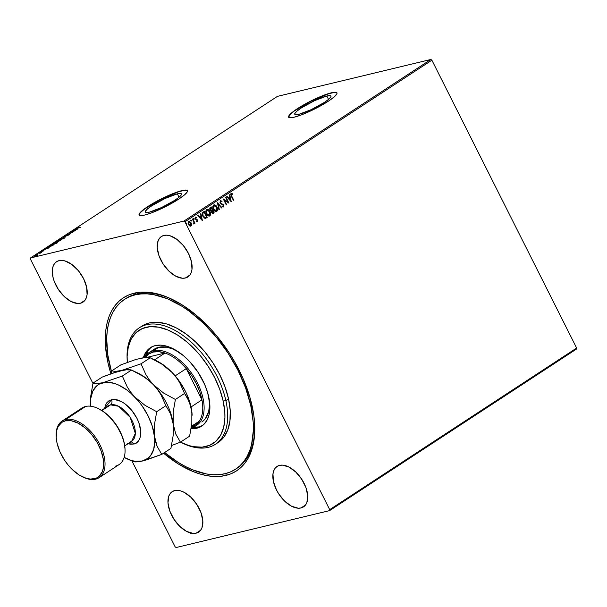 <?xml version="1.0" encoding="UTF-8"?>
<svg xmlns="http://www.w3.org/2000/svg" width="607" height="607" viewBox="0 0 607 607"><rect width="100%" height="100%" fill="white"/><g stroke="black" fill="none" stroke-linecap="round" stroke-linejoin="round"><path stroke-width="0.91" d="M163.442 453.088L177.98 463.756L192.601 471.366L199.764 473.923L206.737 475.622L213.452 476.449L219.848 476.381L225.857 475.425L226.236 473.399L225.857 475.425L231.426 473.597L236.502 470.903L241.032 467.375L244.978 463.05L248.293 457.966L250.957 452.177L252.929 445.728L254.204 438.686L254.606 423.117L253.726 414.725L249.856 397.16L243.308 379.094L234.317 361.226L229.021 352.584L217.063 336.301L210.515 328.812L196.615 315.503L182.07 304.843L167.456 297.233L160.286 294.668L153.313 292.969L146.598 292.149L140.209 292.217L134.193 293.173L128.623 295.002L123.555 297.696L119.025 301.216L115.08 305.549L111.764 310.632L109.101 316.422L107.128 322.871L105.853 329.905L105.292 337.469L105.451 345.482L107.917 362.554L110.906 373.783A103.395 58.363 56.8 0 1 134.193 293.173L136.385 294A101.46 57.27 -123.2 0 0 125.148 298.97M111.506 371.704A101.46 57.27 56.8 0 1 109.283 363.039A101.46 57.27 56.8 0 1 124.473 299.403L125.808 298.53A101.46 57.27 56.8 0 1 136.385 294L134.193 293.173A103.395 58.363 56.8 0 1 172.115 299.319A103.395 58.363 56.8 0 1 254.728 425.575A103.395 58.363 56.8 0 1 225.857 475.425A103.395 58.363 56.8 0 1 163.571 453.201M326.847 96.012L328.554 99.396L326.847 96.012L330.216 95.648L330.921 96.012L330.936 96.725L328.903 99.093L324.434 102.386L311.148 109.677L298.872 114.321A20.251 3.308 153.3 0 1 294.767 114.268A20.251 3.308 153.3 0 1 306.019 105.079A20.251 3.308 153.3 0 1 326.847 96.012A20.251 3.308 153.3 0 1 330.952 96.065A20.251 3.308 153.3 0 1 319.707 105.261A20.251 3.308 153.3 0 1 298.872 114.321L295.51 114.693L294.805 114.328L294.79 113.608L296.815 111.24L301.292 107.955L314.57 100.663L326.847 96.012M177.35 193.845L179.05 197.229L177.35 193.845L180.711 193.481L181.417 193.845L181.432 194.559L179.406 196.926L174.93 200.219L161.652 207.503L149.368 212.154A20.251 3.308 153.3 0 1 145.263 212.101A20.251 3.308 153.3 0 1 156.515 202.913A20.251 3.308 153.3 0 1 177.35 193.845A20.251 3.308 153.3 0 1 181.455 193.899A20.251 3.308 153.3 0 1 170.203 203.095A20.251 3.308 153.3 0 1 149.368 212.154L146.006 212.526L145.301 212.162L145.285 211.441L147.319 209.074L151.788 205.781L165.066 198.497L177.35 193.845M139.231 215.235L140.126 212.882L144.549 209.036L160.885 199.301L178.67 191.729L184.703 190.279L187.487 190.765A27.057 4.416 -26.7 0 0 182.047 190.773A27.057 4.416 -26.7 0 0 154.459 202.746A27.057 4.416 -26.7 0 0 139.147 215.068L141.932 215.553L144.587 215.06A27.057 4.416 153.3 0 1 139.102 214.984A27.057 4.416 153.3 0 1 154.132 202.708A27.057 4.416 153.3 0 1 181.963 190.598L170.226 194.726L151.758 204.089L141.841 210.948L140.035 212.716L139.147 215.068M288.735 117.401L289.622 115.057L294.054 111.202L310.389 101.468L328.175 93.903L334.207 92.446L336.984 92.939A27.057 4.416 -26.7 0 0 331.551 92.939A27.057 4.416 -26.7 0 0 303.963 104.912A27.057 4.416 -26.7 0 0 288.651 117.234L291.428 117.72L294.084 117.227A27.057 4.416 153.3 0 1 288.606 117.159A27.057 4.416 153.3 0 1 303.637 104.874A27.057 4.416 153.3 0 1 331.46 92.772L319.73 96.892L305.647 103.751L293.97 111.028L289.539 114.882L288.651 117.234M184.596 247.155A24.159 13.635 -123.2 0 0 187.388 251.419L184.596 247.155M185.355 278.006A24.159 13.635 56.8 0 1 161.978 262.133A24.159 13.635 56.8 0 1 161.416 236.495A24.159 13.635 56.8 0 1 163.936 235.417L161.454 236.48L159.474 238.308L158.078 240.85L157.221 247.641L159.019 255.813L163.2 264.121L169.118 271.299L175.886 276.261L182.457 278.241L185.355 278.006L187.844 276.944L189.824 275.115L191.22 272.573L191.979 269.417L191.493 261.792L188.451 253.392L183.299 245.501L176.834 239.31L170.036 235.774L166.834 235.182L163.936 235.417A24.159 13.635 56.8 0 1 187.313 251.29A24.159 13.635 56.8 0 1 187.874 276.929A24.159 13.635 56.8 0 1 185.355 278.006L189.87 275.047L185.355 278.006M195.355 502.33A24.159 13.635 -123.2 0 0 198.148 506.595L195.355 502.323M196.114 533.174A24.159 13.635 56.8 0 1 172.737 517.308A24.159 13.635 56.8 0 1 172.183 491.67A24.159 13.635 56.8 0 1 174.702 490.593L172.213 491.647L170.233 493.483L168.837 496.025L167.98 502.816L169.778 510.988L173.959 519.296L179.884 526.474L186.645 531.436L193.216 533.416L196.114 533.174L198.603 532.119L200.583 530.283L201.979 527.741L202.829 520.958L201.031 512.786L196.858 504.478L190.932 497.3L184.171 492.338L180.795 490.942L177.601 490.357L174.702 490.593A24.159 13.635 56.8 0 1 198.079 506.466A24.159 13.635 56.8 0 1 198.633 532.096A24.159 13.635 56.8 0 1 196.114 533.174L200.629 530.222L196.114 533.174M300.245 477.102A24.159 13.635 -123.2 0 0 303.037 481.366L300.245 477.102M301.004 507.953A24.159 13.635 56.8 0 1 277.627 492.08A24.159 13.635 56.8 0 1 277.073 466.442A24.159 13.635 56.8 0 1 279.592 465.364L277.103 466.426L275.123 468.255L273.727 470.797L272.968 473.953L273.446 481.579L276.496 489.978L278.848 494.068L284.774 501.245L291.535 506.208L298.105 508.188L301.004 507.953L303.492 506.891L305.473 505.062L306.869 502.52L307.726 495.729L305.92 487.558L301.747 479.249L295.821 472.071L289.061 467.109L282.49 465.129L279.592 465.364A24.159 13.635 56.8 0 1 302.969 481.237A24.159 13.635 56.8 0 1 303.523 506.875A24.159 13.635 56.8 0 1 301.004 507.953L305.518 504.994L301.004 507.953M79.707 272.384A24.159 13.635 -123.2 0 0 82.499 276.648L79.707 272.384M80.465 303.227A24.159 13.635 56.8 0 1 57.088 287.361A24.159 13.635 56.8 0 1 56.527 261.723A24.159 13.635 56.8 0 1 59.046 260.646L56.557 261.708L54.584 263.537L53.188 266.078L52.422 269.227L52.908 276.86L54.129 281.041L58.31 289.349L64.228 296.527L70.989 301.489L77.567 303.47L80.465 303.227L82.954 302.172L84.934 300.336L86.331 297.794L87.089 294.645L86.604 287.02L83.561 278.621L78.409 270.722L71.945 264.538L65.146 260.995L61.944 260.411L59.046 260.646A24.159 13.635 56.8 0 1 82.423 276.519A24.159 13.635 56.8 0 1 82.984 302.149A24.159 13.635 56.8 0 1 80.465 303.227L84.98 300.275L80.465 303.227M34.561 256.192L37.642 254.917L37.68 254.515L35.957 255.031L34.197 255.987L34.189 256.488M30.35 258.961L92.939 383.412L30.35 258.961L30.471 257.975L277.422 96.376L430.894 59.463L183.944 221.062L30.471 257.975L183.944 221.062L184.93 221.783L431.873 60.184L576.65 348.039L329.707 509.637L184.93 221.783L329.707 509.637L329.578 510.624L576.529 349.025L329.578 510.624L176.106 547.537L329.578 510.624L329.707 509.637L576.65 348.039L576.529 349.025L576.65 348.039L431.873 60.184L184.93 221.783L183.944 221.062L430.894 59.463L431.873 60.184L430.894 59.463L277.422 96.376L30.471 257.975L30.35 258.961M132.129 461.32L175.127 546.816L132.129 461.32M188.458 221.54L190.901 222.921L191.334 224.696L191.22 223.073L189.361 221.312L188.208 222.071L188.398 224.393L189.945 226.085L191.402 225.432L191.334 224.696L190.727 226.047L191.554 224.643L191.129 222.868L188.678 221.487L188.489 224.59L189.619 225.91L190.947 225.994L190.507 226.161M192.791 218.899L192.434 219.135L193.861 222.132L193.952 224.013L194.301 222.852L194.619 223.49L194.984 223.255L192.791 218.899L192.434 219.135L193.861 222.132L193.686 224.006L194.301 222.852L194.619 223.49L194.984 223.255L192.791 218.899M197.51 221.699L197.525 219.939L195.431 218.383L196.342 217.253L195.424 217.086L195.181 218.907L197.351 220.584L196.509 221.532L197.51 221.699L197.624 220.113L195.53 218.649L195.613 217.655L196.342 217.792L196.342 217.253L195.31 217.147L195.181 218.907L197.275 220.371L197.222 221.183L196.531 221.024L197.138 221.821M203.148 212.124L202.214 213.581L202.692 215.933L204.544 218.171L205.94 218.171L207.23 217.374L204.233 211.411L203.148 212.124C202.01 213.156 201.896 214.514 202.821 216.198L205.318 218.368L207.23 217.374L204.233 211.411L203.148 212.124M211.183 206.866L209.847 207.913L209.749 209.24L210.637 210.69L211.502 210.933L212.048 213.019L213.034 213.482L214.18 212.829L211.183 206.866L210.242 207.48L209.992 209.893L211.502 210.933L211.699 212.488L213.52 213.262L214.18 212.829L211.183 206.866M217.465 202.753L218.907 209.734L219.302 209.476L218.163 204.21L221.57 207.989L221.965 207.731L217.465 202.753L218.907 209.734L219.302 209.476L218.163 204.21L221.57 207.989L221.965 207.731L217.465 202.753M225.614 197.419L227.845 201.858L223.277 198.944L226.274 204.908L226.639 204.673L224.4 200.227L228.976 203.148L225.971 197.184L225.614 197.419L227.845 201.858L223.277 198.944L226.274 204.908L226.639 204.673L224.4 200.227L228.976 203.148L225.971 197.184L225.614 197.419M231.707 196.084L231.221 194.627L232.398 194.301L232.352 193.724L231.123 193.61L230.713 194.65L233.346 200.287L233.703 200.052L231.487 196.137L233.703 200.052L231.707 196.084L231.434 194.217L232.398 194.301L232.352 193.724L231.123 193.61L231.32 196.258L233.346 200.287L233.703 200.052L233.308 200.219L231.707 196.084M231.252 201.653L229.75 194.718L229.355 194.968L229.841 197.199L228.528 198.057L227.086 196.456L226.692 196.714L231.191 201.699L229.75 194.718L229.355 194.968L229.841 197.199L228.528 198.057L227.086 196.456L226.692 196.714L231.252 201.653M220.136 200.712L222.063 201.274L220.455 200.598L219.962 202.321L220.94 203.823L223.156 205.067L223.277 206.243L222.17 205.97L222.071 206.524L223.399 206.987L223.884 206.061L223.49 204.771L220.956 203.201L220.394 202.245L220.69 201.251L221.919 201.767L222.063 201.274L220.356 200.659L220.182 202.92L223.27 205.265L222.936 206.395M213.391 205.12C214.802 204.703 215.917 205.341 216.76 207.048L215.955 205.591L214.559 204.847L213.414 205.227L212.852 206.342L213.543 209.643L215.842 211.547L216.995 211.16L217.556 209.923L216.76 207.048C217.64 208.732 217.579 210.174 216.57 211.373L216.79 211.319C217.799 210.121 217.86 208.679 216.98 206.995C216.138 205.287 215.022 204.65 213.611 205.067C212.594 206.251 212.518 207.693 213.398 209.377C214.241 211.115 215.371 211.76 216.79 211.319L216.221 211.547M206.441 209.673C207.852 209.248 208.975 209.893 209.81 211.6L209.005 210.136L207.609 209.4L206.463 209.772L205.91 210.887L206.744 214.453L208.891 216.1L210.045 215.705L210.614 214.468L209.81 211.6C210.69 213.285 210.629 214.719 209.627 215.917L209.847 215.864C210.849 214.666 210.91 213.232 210.03 211.547C209.195 209.84 208.072 209.195 206.668 209.62C205.644 210.804 205.568 212.238 206.448 213.922C207.291 215.66 208.421 216.304 209.847 215.864L209.271 216.092M202.381 220.546L200.879 213.611L200.485 213.861L200.97 216.084L199.657 216.949L198.216 215.348L197.821 215.606L202.321 220.591L200.879 213.611L200.485 213.861L200.97 216.084L199.657 216.949L198.216 215.348L197.821 215.606L202.381 220.546M194.141 218.573L193.489 218.406L193.936 219.309L194.141 218.573L193.868 219.317L194.141 218.573L193.595 218.27L193.542 218.968L194.088 219.264L194.141 218.573L193.595 218.27M191.387 220.379L190.727 220.204L191.182 221.107L191.387 220.379L191.114 221.123L191.387 220.379L190.833 220.075L191.334 221.069L190.833 220.075M186.895 223.315L186.235 223.148L186.69 224.051L186.895 223.315L186.622 224.066L186.895 223.315L186.341 223.019L186.842 224.013L186.341 223.019M38.582 253.119L40.108 253.278L41.413 252.444L38.582 253.119L40.108 253.278L41.413 252.444L38.582 253.119M43.947 250.797L41.42 251.548L42.209 250.888L40.79 251.768L43.894 250.532M48.939 246.343L48.128 247.117L49.622 246.905L53.894 244.704L48.939 246.343C47.832 247.125 47.862 247.368 49.038 247.064L53.894 244.704L48.939 246.343C47.832 247.125 47.862 247.368 49.038 247.064M56.975 241.085L55.662 241.988L56.201 242.117L60.837 240.16L56.975 241.085L56.034 242.155L60.837 240.16L56.975 241.085M63.265 236.973L65.571 237.064L64.167 236.768L68.621 235.061L63.204 237.011L65.571 237.064L64.167 236.768L68.621 235.061L63.265 236.973M71.406 231.646L74.282 230.948L69.077 233.171L72.939 232.238L70.412 232.701L75.632 230.478L71.77 231.411L74.282 230.948L69.152 233.118L72.939 232.238L70.412 232.701L75.632 230.478L71.406 231.646M77.795 227.997L77.112 228.088L78.227 227.329L76.634 228.391L80.367 227.382L77.863 228.133L77.294 227.913L78.227 227.329L76.899 228.012L77.392 228.247L80.003 227.617L77.294 227.913M144.587 215.06L151.925 212.708L160.992 208.846L178.731 199.111L184.703 194.718L187.419 191.554L187.396 190.598L186.455 190.112L181.963 190.598A27.057 4.416 153.3 0 1 187.442 190.674A27.057 4.416 153.3 0 1 172.418 202.95A27.057 4.416 153.3 0 1 144.587 215.06M294.084 117.227L301.429 114.875L310.488 111.02L328.235 101.278L334.207 96.885L336.923 93.721L336.9 92.765L335.959 92.279L331.46 92.772A27.057 4.416 153.3 0 1 336.946 92.841A27.057 4.416 153.3 0 1 321.915 105.117A27.057 4.416 153.3 0 1 294.084 117.227M77.908 228.991L75.541 228.938L75.154 229.196L75.913 229.211L72.491 230.941L77.908 228.991L75.541 228.938L75.154 229.196L75.913 229.211L72.491 230.941L77.908 228.991M66.36 235.789L66.125 235.061L66.186 235.455L69.752 233.999L68.606 234.848L70.101 233.771L66.603 235.326L68.022 234.165L66.125 235.061L65.746 235.455L66.383 235.402L69.904 233.976L68.606 234.848L70.495 233.756L66.444 235.235L68.022 234.165L66.353 235.364M63.204 237.807L58.788 239.94L61.398 239.545L63.97 237.709L59.387 239.469C58.416 240.205 58.5 240.433 59.63 240.152L63.477 238.475C64.425 237.747 64.327 237.527 63.204 237.807C64.327 237.527 64.425 237.747 63.477 238.475M56.254 242.352L51.845 244.492L54.448 244.097L57.02 242.254L52.437 244.014C51.474 244.75 51.549 244.978 52.68 244.697L56.527 243.02C57.475 242.292 57.384 242.072 56.254 242.352C57.384 242.072 57.475 242.292 56.527 243.02M49.038 247.884L46.671 247.831L46.284 248.088L47.043 248.104L43.621 249.826L49.038 247.884L46.671 247.831L46.284 248.088L47.043 248.104L43.621 249.826L49.038 247.884M39.994 252.315L39.258 252.709L40.016 252.429M37.239 254.113L36.503 254.508L37.262 254.234M32.748 257.057L32.012 257.451L32.77 257.171M176.106 547.537L175.127 546.816L176.106 547.537M136.385 294A101.46 57.27 56.8 0 1 172.858 299.683A101.46 57.27 -123.2 0 0 136.385 294M236.244 468.748A101.46 57.27 -123.2 0 0 254.697 424.741A101.46 57.27 56.8 0 1 236.92 468.323L235.584 469.196A101.46 57.27 56.8 0 1 164.611 452.526L178.086 462.306L185.287 466.434L192.434 469.765L206.304 473.93L212.89 474.727L219.157 474.651L225.053 473.71L230.516 471.905L235.493 469.257L239.932 465.789L243.794 461.54L247.041 456.54L249.652 450.849L251.579 444.521L253.369 430.181L253.21 422.313L250.774 405.559L251.867 404.846L250.774 405.559A101.46 57.27 56.8 0 1 235.584 469.196M76.899 228.012L77.392 228.247M76.945 229.234L75.147 229.871L76.945 229.234M66.125 235.061L66.186 235.455M63.371 238.149C64.501 237.868 64.592 238.088 63.644 238.817M59.387 239.469L59.387 239.469C58.416 240.205 58.5 240.433 59.63 240.152M59.797 240.493C58.674 240.774 58.591 240.547 59.554 239.811M64.054 238.043L63.538 238.111M59.357 239.947L58.962 240.281M63.06 238.581L60.047 240.038L59.797 239.37L62.847 238.043L63.12 238.695L59.987 239.917L59.881 239.31L62.551 238.119L63.765 238.361M59.964 239.704L60.161 240.258M57.756 241.434L58.143 241.525M56.041 241.7L56.034 242.155M60.085 240.493L58.553 241.404L58.841 240.789L60.146 240.615L58.5 241.29L60.085 240.493M58.447 240.88L56.451 242.034L57.012 241.229L58.507 241.009L56.39 241.92L58.447 240.88M57.817 241.73L58.439 241.343M58.5 241.29L58.659 240.911M56.428 242.694C57.551 242.413 57.642 242.633 56.701 243.361M52.437 244.014L52.437 244.014C51.474 244.75 51.549 244.978 52.68 244.697M52.847 245.038C51.724 245.319 51.641 245.091 52.612 244.355M57.111 242.588L56.595 242.656M52.407 244.492L52.012 244.826M56.117 243.126L53.037 244.462L52.847 243.915L55.897 242.588L56.17 243.24L53.037 244.462L52.847 243.915L54.493 243.066L55.897 242.588L56.201 243.073L56.633 242.55L55.897 242.588M53.014 244.257L53.211 244.803M50.093 245.767L53.196 245.16L49.455 246.95L48.81 246.632L50.062 245.774L53.135 245.038L49.395 246.829L48.81 246.632L50.062 245.774M49.205 247.406C48.036 247.709 48.006 247.466 49.114 246.685M48.074 248.126L46.276 248.764L48.074 248.126M37.384 255.099L37.884 254.576L37.232 254.583L34.462 255.797L34.599 256.313L37.384 255.099M34.462 255.797L34.599 256.313M34.774 256.655L34.637 256.139M36.875 254.826L37.391 254.826L37.042 255.183L34.956 256.078L34.811 255.714L36.875 254.826L37.088 255.281L34.956 256.078L34.811 255.714L36.777 254.849L37.209 255.517M59.987 239.917L59.228 239.917L59.797 239.37M62.847 238.043L63.583 238.005M56.39 241.92L56.603 241.495M53.037 244.462L52.285 244.462L52.847 243.915M49.395 246.829L48.81 246.632M34.956 256.078L34.44 256.086L34.811 255.714M230.903 193.663L232.352 193.724L232.17 194.232L231.191 193.55M231.214 194.27L231.487 196.137L231.282 194.24M226.912 196.569L228.528 198.057L226.912 196.569M229.545 194.847L230.971 201.456L229.545 194.847M229.772 197.958L228.763 198.618L230.493 200.234L228.763 198.618L230.493 200.234L228.983 198.565L229.992 197.905L228.763 198.618L229.992 197.905L230.493 200.234L229.772 197.958M225.789 197.305L228.68 203.049L225.789 197.305M224.18 200.28L226.639 204.673L226.244 204.84L224.18 200.28M223.346 199.088L227.845 201.858L223.346 199.088M220.72 201.236L221.919 201.767L222.063 201.274L221.76 201.615L220.44 200.591M220.69 201.251L220.546 202.692L220.69 201.251L220.144 201.949L220.508 203.026L223.619 205.007L222.754 204.271L223.399 205.06L223.262 206.995L223.619 205.007L223.164 207.048M223.179 206.327L222.17 205.97L222.071 206.524L223.095 207.078M223.065 207.086L223.482 206.941M221.95 206.023L222.959 206.38M222.898 206.41L222.071 206.114M217.465 203.042L221.965 207.731L221.525 207.928L217.465 203.042M217.943 204.263L219.302 209.476L218.892 209.65L217.943 204.263M216.327 211.524L216.79 211.319M214.059 204.878L213.611 205.067M216.115 211.577L217.253 210.379L217.109 207.89L215.735 205.644L213.846 204.931M214.825 205.045L214.339 204.9M216.069 210.864L214.506 210.47L213.338 208.755L213.133 206.585L214.074 205.568M216.471 210.72L215.09 210.667L213.535 209.195L213.3 206.79L214.104 205.576L215.455 205.826L216.82 207.677L217.109 209.385L216.471 210.72L213.755 209.142L213.93 205.674L216.623 207.237L216.471 210.72L216.024 210.879M214.165 205.553L213.71 205.727L213.535 209.195L216.251 210.773M212.943 213.497L213.96 212.882L210.993 206.987L214.18 212.829L212.951 213.489M213.057 213.474L213.52 213.262M211.312 210.386L210.462 210.159L209.954 209.149L210.91 207.769L210.136 209.711L211.236 210.401L211.843 210.098M212.708 212.852L211.653 211.775L212.329 210.591L211.828 212.291L212.92 212.746M212.367 210.659L213.512 212.45L212.882 212.814L211.828 212.291L212.549 210.538L213.512 212.45L212.055 212.238L212.367 210.659M213.14 212.693L212.761 212.829M212.245 209.931L211.236 210.401L210.136 209.711L210.492 208.034L211.13 207.715L212.245 209.931L211.297 210.371L210.561 209.976L210.181 208.664L211.13 207.715L212.245 209.931M209.385 216.069L209.847 215.864M207.108 209.423L206.668 209.62M209.172 216.122L210.303 214.924L210.159 212.435L208.785 210.189L206.896 209.476M207.882 209.59L207.389 209.453M209.127 215.409L207.556 215.015L206.388 213.3L206.13 211.388L207.124 210.121M209.521 215.265L208.14 215.212L206.592 213.747L206.35 211.335L207.328 210.068L208.512 210.371L209.954 212.458L210.128 214.203L209.521 215.265L206.812 213.694L206.987 210.219L209.673 211.782L209.521 215.265L209.081 215.424M207.215 210.105L206.767 210.272L206.592 213.747L209.301 215.318M205.409 218.345L207.01 217.427L204.043 211.532L207.23 217.374L205.083 218.406M204.991 217.716L203.557 216.608L202.723 214.628L202.905 213.292L204.18 212.26L202.685 213.345L202.958 216.016L202.905 213.292L204.18 212.26L206.562 216.995L205.212 217.663L203.178 215.963L204.991 217.716L204.218 217.526L202.503 214.681L202.73 213.277L204.18 212.26L206.562 216.995L205.067 217.701M198.041 215.462L199.657 216.949L198.041 215.462M200.674 213.74L202.101 220.349L200.674 213.74M200.902 216.851L199.893 217.511L201.623 219.127L199.893 217.511L201.623 219.127L200.113 217.458L201.122 216.798L199.893 217.511L201.122 216.798L201.623 219.127L200.902 216.851M197.222 221.183L196.531 221.024M197.04 221.206L196.311 221.077L197.009 221.229M195.09 217.2L196.342 217.253L196.122 217.67L195.333 217.101M195.613 217.655L196.342 217.792M195.393 217.708L195.606 219.059L197.624 220.113L197.29 221.752L197.45 220.265L195.439 218.899L195.477 217.67M196.918 221.274L196.478 221.176M193.542 218.968L194.088 219.264M193.367 218.323L193.921 218.626L193.527 218.292M192.609 219.021L194.984 223.255L194.589 223.422L192.609 219.021M194.081 222.906L193.815 224.029L194.081 222.906M190.788 220.766L191.334 221.069M190.613 220.129L191.167 220.432L190.765 220.091M189.566 221.494L191.129 222.868L191.296 225.106L190.416 226.191L190.947 225.994M190.211 225.614L189.179 225.182L188.39 223.793L188.382 222.526L189.24 221.965M190.681 225.463L188.625 224.408L189.065 221.957L189.983 222.132L190.901 223.399L190.681 225.463L188.845 224.355L188.952 222.025L190.765 223.103L190.348 225.576M189.065 221.957L188.625 224.408L190.461 225.516M186.296 223.71L186.842 224.013M186.121 223.073L186.675 223.368L186.273 223.035M212.063 210.045L211.456 210.348M190.628 533.394L191.668 532.916M191.888 532.863L190.848 533.341M215.455 444.263L218.125 442.511A69.57 39.273 -123.2 0 0 228.543 398.875L225.872 400.628A69.57 39.273 -123.2 0 0 169.611 327.757A69.57 39.273 -123.2 0 0 127.091 358.274L127.151 359.921A67.643 38.18 56.8 0 1 168.488 330.254A67.643 38.18 56.8 0 1 223.186 401.09L225.872 400.628L228.543 398.875A69.57 39.273 -123.2 0 0 191.099 337.932A69.57 39.273 -123.2 0 0 141.932 326.08L139.261 327.833A69.57 39.273 56.8 0 1 188.428 339.677A69.57 39.273 56.8 0 1 225.872 400.628A69.57 39.273 56.8 0 1 215.455 444.263A69.57 39.273 56.8 0 1 181.941 442.86A69.57 39.273 -123.2 0 0 182.684 443.224A69.57 39.273 -123.2 0 0 225.872 400.628L223.186 401.09L219.757 389.383L214.643 377.569L208.042 366.12L200.211 355.474L195.932 350.573L186.827 341.878L177.32 334.912L167.752 329.942L158.51 327.165L149.937 326.68L142.364 328.516L136.089 332.59L131.347 338.759L128.32 346.772L127.129 356.332L127.295 362.394A67.643 38.18 56.8 0 1 127.151 359.921M201.797 422.017L205.356 418.709L208.694 411.417L209.461 405.271L208.945 397.889A43.484 24.546 56.8 0 1 201.835 421.994M208.702 396.743A46.868 26.45 56.8 0 1 201.683 426.137A46.868 26.45 56.8 0 1 191.129 428.686L196.82 428.216L199.346 427.381L203.694 424.559L206.979 420.287L209.074 414.733L209.65 411.546L209.825 404.482L207.662 392.706L204.688 384.519L198.208 372.508L189.816 361.742L183.511 355.71L173.594 348.979L167.046 346.286L160.847 345.148L155.225 345.618L152.698 346.453L148.351 349.275L146.568 351.241L143.381 357.591A46.868 26.45 56.8 0 1 150.361 347.705A46.868 26.45 56.8 0 1 183.481 355.687A46.868 26.45 56.8 0 1 208.702 396.743M192.389 427.32A46.868 26.45 -123.2 0 0 202.662 425.439L198.823 426.911L192.389 427.32M124.473 299.403A101.46 57.27 56.8 0 1 196.167 316.679A101.46 57.27 56.8 0 1 250.774 405.559L245.623 387.987L237.952 370.278L228.057 353.099L216.312 337.128L203.178 322.97L189.149 311.163L181.971 306.285L167.623 298.834L153.753 294.668L147.167 293.871L140.892 293.947L134.997 294.888L129.541 296.694L124.564 299.342L120.125 302.81L116.263 307.059L113.008 312.059L110.406 317.749L108.471 324.077L107.227 330.99L106.688 338.418L107.712 354.518L111.529 371.765M127.129 359.101A69.57 39.273 56.8 0 1 139.261 327.833M180.461 442.154L188.974 445.568L193.542 446.676L202.108 447.154L209.681 445.326L215.955 441.243L220.698 435.082L223.725 427.062L224.916 417.51L224.81 412.259L223.186 401.09A67.643 38.18 56.8 0 1 181.197 442.511A67.643 38.18 56.8 0 1 180.461 442.154M218.057 442.556L223.755 437.26L227.769 429.938L229.947 420.856L230.205 410.37L228.543 398.875L225.007 386.826L219.749 374.686L212.958 362.91L204.908 351.954L195.902 342.242L186.281 334.146L176.425 327.977L166.705 323.979L157.494 322.294L149.147 322.985L141.992 326.042M151.386 347.09A46.868 26.45 -123.2 0 0 145.559 355.748L148.571 349.935L151.386 347.09M154.254 349.2L158.731 347.287L166.766 347.196L172.707 348.979L179.148 352.356A43.484 24.546 56.8 0 0 154.216 349.222L148.874 352.72A43.484 24.546 56.8 0 1 153.412 350.778L153.169 352.068A42.513 23.999 56.8 0 1 165.005 353.039A42.513 23.999 56.8 0 1 186.25 368.616A42.513 23.999 56.8 0 1 201.949 399.838A42.513 23.999 56.8 0 1 199.271 421.175A42.513 23.999 56.8 0 1 191.41 426.873M191.964 427.427A43.484 24.546 -123.2 0 0 197.525 383.131A43.484 24.546 -123.2 0 0 153.412 350.778A43.484 24.546 56.8 0 1 195.492 379.345A43.484 24.546 56.8 0 1 196.493 425.484A43.484 24.546 56.8 0 1 191.964 427.427A43.484 24.546 56.8 0 1 191.304 427.571A43.484 24.546 -123.2 0 0 191.964 427.427L191.357 427.199L191.964 427.427M158.753 347.287L153.412 350.778L158.753 347.287M190.864 427.009L195.613 424.908L199.271 421.175A42.513 23.999 -123.2 0 0 201.949 399.838L199.771 391.819L196.311 383.7L191.729 375.839L186.25 368.616L201.949 399.838L191.053 406.971L201.949 399.838L186.25 368.616A42.513 23.999 -123.2 0 0 165.005 353.039L158.784 351.681L153.169 352.068L148.427 354.177L144.762 357.91M147.364 357.28L165.005 353.039L154.55 359.883L165.005 353.039L147.364 357.28M145.156 357.364A42.513 23.999 56.8 0 1 153.169 352.068L153.412 350.778A43.484 24.546 -123.2 0 0 144.36 357.447A43.484 24.546 56.8 0 1 148.874 352.72M191.493 426.258L199.271 421.175L191.493 426.258M175.173 375.87L186.25 368.616L175.173 375.87M56.163 436.289A33.817 19.09 56.8 0 1 62.066 421.076A33.817 19.09 56.8 0 1 65.586 419.566L85.61 406.462L65.586 419.566L65.351 420.856A32.854 18.544 56.8 0 1 98.683 445.295A32.854 18.544 56.8 0 1 94.48 478.764L95.572 479.181A33.817 19.09 -123.2 0 0 99.905 444.726A33.817 19.09 -123.2 0 0 65.586 419.566A33.817 19.09 56.8 0 1 98.319 441.79A33.817 19.09 56.8 0 1 99.1 477.671L119.124 464.567A33.817 19.09 -123.2 0 0 118.342 428.686A33.817 19.09 -123.2 0 0 85.61 406.462A33.817 19.09 56.8 0 1 98.015 408.473A33.817 19.09 56.8 0 1 125.042 449.772A33.817 19.09 56.8 0 1 115.596 466.077M125.042 449.772L125.012 448.952A32.854 18.544 -123.2 0 0 98.759 408.83L98.015 408.473M104.662 408.208L111.491 399.717L114.503 399.467L121.347 401.531L124.905 403.761L131.628 410.195L136.985 418.405L138.882 422.791L140.748 431.289L140.657 435.075L139.86 438.353L138.411 440.993L136.355 442.905L133.768 444.005A3.862 3.126 76.5 0 0 130.793 441.919A3.862 3.126 -103.5 0 1 133.768 444.005L127.948 443.785M104.601 408.64L105.398 405.362L106.847 402.722L108.903 400.817L111.491 399.717A3.862 3.126 -103.5 0 1 110.535 404.869L101.46 410.302M99.1 477.671A33.817 19.09 56.8 0 1 95.572 479.181A33.817 19.09 56.8 0 1 82.795 476.988M129.382 442.344L131.598 441.395A21.26 11.996 -123.2 0 0 131.104 418.838A21.26 11.996 -123.2 0 0 110.535 404.869L101.855 410.552L110.535 404.869A21.26 11.996 -123.2 0 0 108.319 405.817M192.123 415.256A44.448 25.092 -123.2 0 0 192.123 415.142A44.448 25.092 -123.2 0 0 191.85 411.698L191.82 423.527L189.619 436.16L180.431 442.169L171.569 445.53L180.431 442.169L175.802 434.088L173.162 423.929A44.448 25.092 -123.2 0 0 153.457 384.755A44.448 25.092 56.8 0 1 173.162 423.929L173.185 412.1L175.393 399.467L163.67 393.086L153.457 384.755A44.448 25.092 -123.2 0 0 137.918 373.1A44.448 25.092 -123.2 0 0 136.158 372.303A44.448 25.092 56.8 0 1 153.457 384.755L149.352 379.914L145.953 374.731L141.021 363.821L121.612 370.452L115.391 371.401L111.703 370.869L120.892 364.86L136.143 359.367L146.522 357.28L150.21 357.804L141.021 363.821L121.612 370.452L115.391 371.401L111.703 370.869L120.892 364.86L136.143 359.367L146.522 357.28L150.21 357.804L161.932 364.192L172.145 372.523L176.25 377.357L179.649 382.539L184.581 393.457L187.093 397.289L190.833 406.318L191.85 411.698L191.82 423.527L189.619 436.16L180.431 442.169L175.802 434.088L173.162 423.929L173.185 412.1L175.393 399.467L184.581 393.457L189.209 401.546L191.85 411.698A44.448 25.092 -123.2 0 0 172.145 372.523L176.25 377.357L179.649 382.539L184.581 393.457L175.393 399.467L163.67 393.086L153.457 384.755L149.352 379.914L145.953 374.731L141.021 363.821L150.21 357.804L161.932 364.192L172.145 372.523A44.448 25.092 -123.2 0 0 156.598 360.869A44.448 25.092 -123.2 0 0 154.846 360.072M111.703 370.869L111.066 373.73L111.703 370.869M126.028 458.391L133.995 461.866L142.334 461.032A44.448 25.092 56.8 0 1 126.028 458.391A44.448 25.092 56.8 0 1 124.162 457.428L131.112 460.387L135.088 461.282L142.334 461.032L161.743 454.4L170.931 448.391L173.132 435.758L173.473 429.68L173.162 423.929L170.521 413.769L165.893 405.688L156.705 411.698L165.893 405.688L160.961 394.77L157.562 389.588L153.457 384.755L148.594 380.301L143.244 376.416L131.522 370.035L122.333 376.052L131.522 370.035L125.095 369.762L112.75 373.13L102.204 377.091L93.015 383.1L102.204 377.091L117.455 371.598L127.834 369.504L129.944 369.625L133.297 370.869L143.244 376.416L148.594 380.301L153.457 384.755L157.562 389.588L160.961 394.77L165.893 405.688L170.521 413.769L173.162 423.929A44.448 25.092 56.8 0 1 173.435 427.48A44.448 25.092 -123.2 0 0 173.435 427.374A44.448 25.092 -123.2 0 0 173.162 423.929L173.132 435.758L170.931 448.391L161.743 454.4L157.114 446.312L155.491 441.539L152.258 426.099L148.025 415.749L142.061 405.817L138.548 401.227L130.778 393.161L126.651 389.838L118.266 384.876L114.146 383.328L106.407 382.22L99.783 383.814L97.021 385.597L92.871 390.984L90.739 398.473L90.648 406.212A44.448 25.092 56.8 0 1 90.511 404.118A44.448 25.092 56.8 0 1 102.924 382.683A44.448 25.092 56.8 0 1 134.769 396.986A44.448 25.092 56.8 0 1 154.474 436.16A44.448 25.092 56.8 0 1 142.334 461.032L148.237 458.118L150.551 455.713L153.723 449.218L154.77 440.864L154.163 430.409L154.497 424.331L156.705 411.698L144.982 405.317L134.769 396.986L130.664 392.145L127.265 386.963L122.333 376.052L102.924 382.683L96.703 383.632L93.015 383.1L90.822 395.65L90.542 404.687M192.123 415.203L191.008 406.751L187.753 396.462L185.401 391.295L179.437 381.363L172.145 372.523L168.154 368.707L164.027 365.384L156.553 360.846M143.783 357.766L140.3 358.229M124.746 445.879L131.598 441.395L135.323 433.406L130.209 417.358L118.615 406.273L110.535 404.869A3.862 3.126 76.5 0 0 111.491 399.717C115.247 397.82 128.547 402.062 136.985 418.405C145.027 434.847 138.411 443.884 133.768 444.005L130.755 444.248L127.424 443.641M138.859 461.73L146.515 459.886L161.743 454.4L157.114 446.312L154.474 436.16L154.497 424.331L156.705 411.698L144.982 405.317L134.769 396.986L130.664 392.145L127.265 386.963L122.333 376.052L102.924 382.683L96.703 383.632L93.015 383.1L90.822 395.65L90.473 401.72M132.417 461.457L136.12 461.98M79.289 410.598A33.817 19.09 56.8 0 1 85.61 406.462A33.817 19.09 -123.2 0 0 82.089 407.972L62.066 421.076M65.351 420.856L61.967 422.29L58.219 426.402L56.747 430.295L56.216 437.48L56.997 442.898L59.805 451.464L64.35 459.886L68.143 465.061L72.4 469.651L79.267 475.061L86.186 478.293L90.534 479.09L96.247 478.187L99.298 476.207L102.454 471.381L103.486 467.094L103.334 459.476L101.164 451.031L97.166 442.48L91.68 434.559L85.185 427.95L78.235 423.223L71.429 420.788L65.351 420.856L65.586 419.566A33.817 19.09 -123.2 0 0 56.148 435.872L56.178 436.699A32.854 18.544 56.8 0 1 65.351 420.856M125.012 448.975L124.185 442.746L122.523 437.055L116.84 425.757L108.79 415.992L104.245 412.168L98.729 408.822M82.431 476.814L83.174 477.17A33.817 19.09 -123.2 0 0 95.572 479.181L94.48 478.764A32.854 18.544 56.8 0 1 82.431 476.814A32.854 18.544 56.8 0 1 56.178 436.699M182.684 443.224L181.197 442.511M156.598 360.869L151.985 358.638M137.918 373.1L133.297 370.869"/></g></svg>
